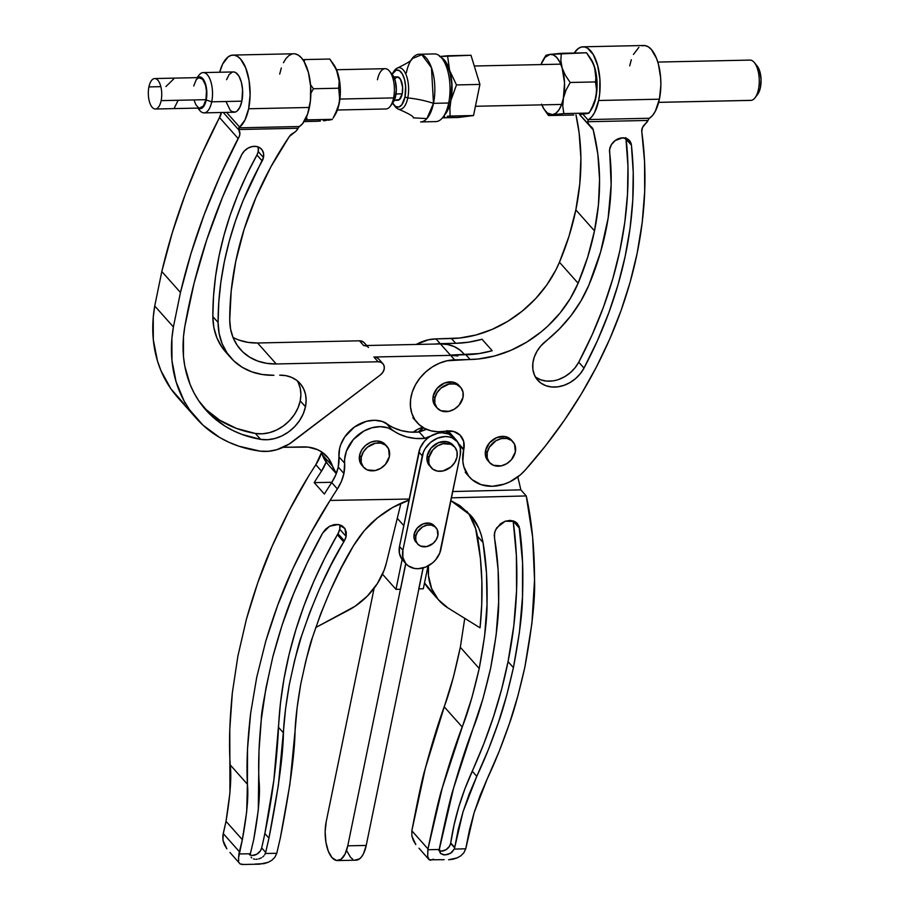 <?xml version="1.0" encoding="UTF-8"?>
<svg xmlns="http://www.w3.org/2000/svg" width="910" height="910" viewBox="0 0 910 910"><rect width="100%" height="100%" fill="white"/><g stroke="black" fill="none" stroke-linecap="round" stroke-linejoin="round"><path stroke-width="1.36" d="M545.989 55.271L543.202 59.844A30.201 13.297 88.8 0 1 550.027 54.372L545.989 55.271L550.027 54.372A30.201 13.297 88.8 0 1 562.13 67.977L560.856 60.469L561.288 53.315L550.027 54.372L553.496 54.964L556.818 57.557L559.764 62.005L562.13 67.977A30.201 13.297 88.8 0 1 563.404 98.121L566.02 90.158L570.206 82.48L565.406 75.394L562.13 67.977L564.541 82.821L563.404 98.121A30.201 13.297 88.8 0 1 552.563 114.649L563.825 113.602L562.767 106.083L563.404 98.121L561.561 104.627L559.013 109.769L555.942 113.193L552.563 114.649A30.201 13.297 88.8 0 1 544.271 109.507A30.201 13.297 88.8 0 1 541.825 104.866M591.523 109.075L595.902 97.415A30.201 13.297 -91.2 0 0 594.639 67.283L593.229 63.529L595.538 71.071L595.879 78.397L594.639 67.283L596.266 74.381L596.926 89.988L594.81 101.465L589.862 111.828L591.887 108.483A30.201 13.297 -91.2 0 0 595.902 97.415L596.539 89.499L595.481 81.934L595.879 78.397L595.481 81.934L570.206 82.48L595.481 81.934L596.539 89.499L595.902 97.415L593.263 105.424L589.1 113.056L563.825 113.602L562.767 106.083L563.404 98.121L566.02 90.158L570.206 82.48L565.406 75.394L562.13 67.977L560.856 60.469L561.288 53.315L586.563 52.769L550.027 54.372L545.056 57.307L540.961 64.576A30.201 13.297 88.8 0 1 543.202 59.844M544.271 109.507L548.525 115.547L552.563 114.649L547.388 113.011L544.237 109.45L541.552 104.206M589.111 56.261L593.229 63.529L586.563 52.769L590.829 58.82A30.201 13.297 -91.2 0 1 594.639 67.283L590.863 58.866M589.862 111.828L587.974 113.477L580.136 114.478L589.1 113.056L563.825 113.602L548.525 115.547L573.8 115.013L548.525 115.547L545.989 112.078M586.779 113.477L583.321 113.921M475.429 106.277L561.629 104.445M749.533 60.128A20.145 8.872 88.8 0 1 754.356 62.585A20.145 8.872 88.8 0 1 759.247 80.046A20.145 8.872 88.8 0 1 755.107 97.7A20.145 8.872 88.8 0 1 751.216 100.35L658.669 102.341L751.216 100.35A20.145 8.872 -91.2 0 0 759.236 79.579A20.145 8.872 -91.2 0 0 749.942 60.094L657.793 62.073M755.107 97.7L757.757 94.151A16.141 7.109 -91.2 0 0 761.078 80.012A16.141 7.109 -91.2 0 0 757.154 66.02L754.356 62.585M460.631 387.319L458.924 385.408A15.652 12.49 138.3 0 0 444.273 383.121A15.652 12.49 138.3 0 0 433.183 396.112L434.878 398.023A15.652 12.49 -41.7 0 1 445.968 385.021A15.652 12.49 -41.7 0 1 460.631 387.319A15.652 12.49 -41.7 0 1 462.985 397.42A15.652 12.49 -41.7 0 1 451.895 410.421A15.652 12.49 -41.7 0 1 437.244 408.124A15.652 12.49 -41.7 0 1 434.878 398.023L433.183 396.112L432.898 398.83L433.956 403.824L435.572 406.247M513.001 441.828L511.306 439.917A15.652 12.49 138.3 0 0 496.644 437.63A15.652 12.49 138.3 0 0 485.553 450.621L487.248 452.532A15.652 12.49 -41.7 0 1 498.339 439.53A15.652 12.49 -41.7 0 1 513.001 441.828A15.652 12.49 -41.7 0 1 515.356 451.929A15.652 12.49 -41.7 0 1 504.265 464.93A15.652 12.49 -41.7 0 1 489.614 462.633A15.652 12.49 -41.7 0 1 487.248 452.532L485.553 450.621L485.53 455.944L489.614 462.633M535.421 377.024A29.973 23.91 138.3 0 0 578.737 362.203L584.004 368.106L578.737 362.203A410.364 327.304 138.3 0 0 626.171 139.23L631.426 145.134A410.364 327.304 -41.7 0 1 584.004 368.106A29.973 23.91 -41.7 0 1 537.742 380.255A29.973 23.91 -41.7 0 1 545.863 341.102A118.459 94.481 -41.7 0 0 588.759 285.399A287.674 229.445 -41.7 0 0 609.586 152.038A11.989 9.566 -41.7 0 1 622.69 137.831L615.183 140.538L611.406 144.644L609.598 149.593L611.145 184.628L608.142 218.093L600.634 251.888L588.759 285.399L580.967 300.891L571.059 315.565L559.275 329.067L540.938 345.8L536.991 351.26L534.25 357.186L532.851 363.272L532.862 369.21L534.284 374.681L537.048 379.413L540.995 383.155L545.943 385.726L551.631 386.966L557.75 386.841L563.995 385.339L570.035 382.541L575.575 378.594L580.307 373.691L584.004 368.106L597.404 340.715L608.767 312.858L618.049 284.693L625.159 256.381L630.084 228.103L632.78 200.029L633.223 172.308L631.426 145.134L630.539 142.142L628.651 139.776L622.69 137.831A11.989 9.566 -41.7 0 1 629.458 140.561A11.989 9.566 -41.7 0 1 631.426 145.134L626.171 139.23A11.989 9.566 138.3 0 0 626.023 138.32M641.948 45.773L645.133 45.602L648.307 46.854L651.332 49.47L656.497 58.365L658.442 64.303L660.66 78.021L660.865 85.278L659.397 99.19A37.014 16.3 -91.2 0 0 643.757 45.5L583.003 46.808A37.014 16.3 88.8 0 1 598.643 100.498L659.397 99.19L655.337 111.225L652.55 115.468L649.399 118.254A4.232 1.865 -91.2 0 0 648.898 118.755L648 120.438A8.463 6.745 -41.7 0 1 645.281 123.919L642.449 127.605L641.789 131.779A423.059 337.417 -41.7 0 1 637.136 253.355A423.059 337.417 -41.7 0 1 525.104 470.197A40.302 32.134 -41.7 0 1 469.503 477.113A40.302 32.134 -41.7 0 1 463.69 449.972L459.482 445.24L463.69 449.972A21.158 16.869 138.3 0 0 463.816 449.381L459.573 444.615L463.816 449.381A21.158 16.869 -41.7 0 1 463.69 449.972L462.837 461.325L463.827 466.659L468.513 475.93L472.085 479.638L481.253 484.712L492.287 486.293L504.06 484.188L509.862 481.822L520.52 474.736L525.104 470.197L545.579 445.741L564.393 420.215L581.445 393.78L596.63 366.582L609.859 338.782L621.064 310.537L630.175 281.998L637.136 253.355L642.21 222.358L644.689 191.623L644.553 161.366L641.789 131.779A8.463 6.745 -41.7 0 1 645.281 123.919L648 120.438L587.758 121.735L588.144 120.063L582.935 114.205L588.144 120.063A4.232 1.865 88.8 0 1 588.645 119.563L591.784 116.776L594.583 112.533L598.643 100.498L599.679 93.73L599.906 79.329L597.677 65.611L593.343 54.668L587.553 48.162L584.379 46.91L581.183 47.081L578.089 48.662L574.21 53.042A37.014 16.3 88.8 0 1 583.003 46.808M445.661 431.203A21.158 16.869 -41.7 0 1 460.631 435.719A21.158 16.869 -41.7 0 1 463.816 449.381L463.69 441.498L460.096 435.151L453.692 431.499L445.661 431.203A40.302 32.134 -41.7 0 1 417.133 422.604A40.302 32.134 -41.7 0 1 416.302 383.326A40.302 32.134 -41.7 0 1 454.613 359.848L450.37 355.082L454.613 359.848L470.117 359.518L465.875 354.752A105.765 84.357 138.3 0 0 492.208 350.703L482.027 339.259A105.765 84.357 -41.7 0 1 455.694 343.309L451.462 338.543A105.765 84.357 138.3 0 0 559.457 262.251L578.112 283.226A105.765 84.357 -41.7 0 1 470.117 359.518L465.875 354.752L450.37 355.082L478.99 353.592L492.208 350.703L482.027 339.259L468.809 342.16L455.694 343.309L451.462 338.543L435.958 338.884A40.302 32.134 138.3 0 0 416.211 344.446L428.394 339.805L435.958 338.884L440.19 343.65L435.958 338.884L459.561 338.031L475.964 334.994L492.219 329.352L507.848 321.275L522.431 310.97L535.524 298.764L546.762 284.989L555.828 270.031L559.457 262.251A274.991 219.321 138.3 0 0 575.837 209.892A274.991 219.321 138.3 0 0 575.973 114.842L579.147 133.042L580.899 158.101L579.784 183.82L575.837 209.892L569.023 236.19L559.457 262.251L578.112 283.226L587.689 257.166L594.492 230.856L575.837 209.892L594.492 230.856A274.991 219.321 -41.7 0 1 578.112 283.226L570.24 298.605L560.059 313.017L547.843 326.053L541.086 331.945L526.515 342.24L510.874 350.327L494.619 355.969L478.228 359.006L447.049 360.769L439.496 363.181L432.261 366.969L425.675 371.985L419.999 378.003L415.472 384.782L412.287 392.028L410.592 399.433L410.455 406.69L411.866 413.481L414.789 419.521L419.078 424.56L424.56 428.382L431.01 430.817L438.142 431.772L445.661 431.203M593.229 129.88A274.991 219.321 -41.7 0 1 594.492 230.856L598.45 204.784L599.553 179.077L597.813 154.006L593.229 129.88L579.568 114.535L590.567 126.388A8.463 6.745 -41.7 0 1 591.989 127.525A8.463 6.745 -41.7 0 1 593.229 129.88M435.526 344.037A40.302 32.134 -41.7 0 1 440.19 343.65L455.694 343.309L435.526 344.037M590.567 126.388A8.463 6.745 -41.7 0 1 589.168 125.261A8.463 6.745 -41.7 0 1 587.758 121.735L648 120.438L648.898 118.755A4.232 1.865 -91.2 0 1 649.399 118.254A37.014 16.3 -91.2 0 0 659.397 99.19L598.643 100.498A37.014 16.3 88.8 0 1 588.645 119.563L649.399 118.254L588.645 119.563A4.232 1.865 88.8 0 0 588.144 120.063L588.008 123.168L590.567 126.388M629.709 65.827L631.324 59.707M633.44 54.452L638.854 47.354M459.197 385.726L457.423 384.031L452.793 382.052L444.512 383.019L437.153 388.297L433.183 396.112A15.652 12.49 138.3 0 0 435.537 406.224L437.244 408.124M511.568 440.235L509.793 438.54L505.164 436.561L496.883 437.528L489.523 442.817L485.553 450.621A15.652 12.49 138.3 0 0 487.908 460.733M535.74 377.252L540.688 379.811L546.364 381.062L552.484 380.926M558.729 379.424L564.78 376.626L570.308 372.679L575.052 367.788L578.737 362.203L592.137 334.812L603.512 306.943L612.783 278.779L619.903 250.466L624.817 222.188L627.513 194.114L627.968 166.405L625.864 137.66M515.356 451.929L511.397 459.743L506.722 463.679L501.228 465.875L493.277 465.249L489.341 462.325L487.225 457.855L487.248 452.532L489.421 447.163L495.882 440.781L501.376 438.586L506.859 438.472L511.488 440.451L514.582 444.216L515.356 451.929M462.985 397.42L459.027 405.234L454.352 409.17L448.858 411.365L440.906 410.74L436.971 407.816L434.855 403.346L434.878 398.023L437.05 392.654L441.02 388.058L449.005 384.077L454.488 383.963L456.957 384.702L460.892 387.626L463.008 392.096L462.985 397.42M757.302 94.708L760.237 88.361L761.056 79.25L759.486 70.457L757.143 65.998M658.658 102.364L750.807 100.384A20.145 8.872 -91.2 0 0 751.216 100.35A20.145 8.872 88.8 0 1 750.397 100.362M440.963 57.375L445.82 61.982L450.518 73.835L452.008 85.233L451.11 99.304A30.201 13.297 88.8 0 0 449.597 70.388L447.561 55.76L439.61 56.534L470.993 55.26L479.911 84.425L456.479 84.926L449.597 70.388L447.561 55.76L470.993 55.26L479.911 84.425L473.53 115.536L450.097 116.048L449.904 108.392L450.871 100.532L456.479 84.926L449.597 70.388A30.201 13.297 88.8 0 0 441.293 57.535M447.208 116.309L450.097 116.048L449.904 108.392L450.871 100.532L456.479 84.926L479.911 84.425L473.53 115.536L458.23 117.492L442.465 117.834L458.23 117.492L473.53 115.536L447.208 116.309M443.352 116.685L444.546 116.56L443.352 116.685M204.067 112.874L234.223 112.226A20.145 8.872 -91.2 0 0 241.867 101.169L211.712 101.818A20.145 8.872 88.8 0 1 204.067 112.874A20.145 8.872 88.8 0 1 198.175 108.108M197.788 108.097L199.665 110.383A20.145 8.872 -91.2 0 0 211.712 101.818L206.217 99.986A15.914 7.007 88.8 0 1 198.13 108.085L199.586 108.688L202.293 107.937L204.625 104.877L206.217 99.986L211.712 101.818A20.145 8.872 -91.2 0 0 209.482 78.101A20.145 8.872 -91.2 0 0 198.903 75.268L197.14 77.634M148.921 86.916L160.831 86.655L148.921 86.916A15.231 6.711 88.8 0 1 154.7 78.556A15.231 6.711 88.8 0 1 157.817 80.182A15.231 6.711 88.8 0 1 161.138 100.635A15.231 6.711 88.8 0 1 155.36 109.007A15.231 6.711 88.8 0 1 152.243 107.369A15.231 6.711 88.8 0 1 148.921 86.916M155.36 109.007L200.166 108.04A15.231 6.711 -91.2 0 0 205.944 99.679L161.138 100.635L205.944 99.679A15.231 6.711 -91.2 0 0 199.506 77.589L154.7 78.556M173.776 78.874L165.938 86.552M394.326 100.339L397.772 100.259A11.693 5.153 -91.2 0 0 402.209 93.844L396.043 93.969L402.209 93.844L399.319 99.679L396.328 99.838M337.382 110.008L385.965 108.972A20.145 8.872 -91.2 0 0 393.609 97.905A20.145 8.872 88.8 0 1 390.253 106.288L393.063 102.534A15.914 7.007 -91.2 0 0 395.713 95.914L393.609 97.905L339.908 99.053L393.609 97.905A20.145 8.872 -91.2 0 0 385.101 68.682L336.518 69.729M258.212 151.549A12.751 10.169 138.3 0 0 258.167 146.942L258.212 151.549L263.468 157.464L258.212 151.549A12.751 10.169 138.3 0 1 256.95 155.03A338.44 269.94 138.3 0 0 212.838 316.555A76.156 60.731 138.3 0 0 225.714 352.034L230.969 357.948A76.156 60.731 -41.7 0 1 218.104 322.47L218.775 302.382L220.868 282.077L224.361 261.648L229.252 241.195L235.519 220.8L243.118 200.575L263.468 157.464L263.57 153.528L262.239 150.116L259.634 147.648L256.097 146.419L252.047 146.601L247.986 148.148L244.437 150.889L241.821 154.472A12.751 10.169 -41.7 0 1 261.545 149.229A12.751 10.169 -41.7 0 1 263.468 157.464A12.751 10.169 -41.7 0 1 262.216 160.945L256.95 155.03L258.212 151.549M203.374 407.054A135.374 107.971 138.3 0 0 255.357 433.456L260.613 439.359L255.357 433.456A36.195 28.87 138.3 0 0 300.22 400.855L305.476 406.77A36.195 28.87 -41.7 0 1 260.613 439.359A135.374 107.971 -41.7 0 1 205.933 410.069A135.374 107.971 -41.7 0 1 184.855 326.36A621.894 496.007 -41.7 0 1 241.821 154.472L222.7 196.787L206.763 239.717L194.126 282.999L184.855 326.36L183.501 336.563L183.479 356.549L184.81 366.184L190.076 384.384L193.989 392.824L198.71 400.741L210.46 414.789L224.975 426.108L233.153 430.635L241.855 434.377L260.613 439.359L267.586 439.723L274.831 438.529L281.975 435.867L288.697 431.84L294.669 426.642L299.595 420.534L303.257 413.8L305.476 406.77L306.147 400.491L305.544 394.474L303.69 388.968L300.664 384.156L296.58 380.243L291.587 377.377L285.888 375.659L279.688 375.17A36.195 28.87 -41.7 0 1 300.027 383.406A36.195 28.87 -41.7 0 1 305.476 406.77L300.22 400.855A36.195 28.87 138.3 0 0 297.138 380.676M196.446 418.509A148.068 118.095 -41.7 0 1 173.4 326.952L154.734 305.976A148.068 118.095 138.3 0 0 177.791 397.534L196.446 418.509A148.068 118.095 -41.7 0 0 259.987 451.11L238.738 446.162L228.854 442.249L219.549 437.414L202.987 425.163L189.542 409.75L184.116 401.003L176.074 381.756L171.967 360.667L171.899 338.361L173.4 326.952L180.464 292.474L190.998 253.481L204.17 214.703L219.913 176.301L239.33 136.329L239.876 134.054L238.864 130.005A8.463 6.745 -41.7 0 1 238.648 129.527L239.648 127.127L226.544 112.396L239.648 127.127L244.972 120.018L248.635 108.768L309.389 107.46A37.014 16.3 -91.2 0 0 293.748 53.77L232.994 55.078A37.014 16.3 88.8 0 1 248.635 108.768A37.014 16.3 88.8 0 1 239.648 127.127L238.784 127.832L299.39 126.524A37.014 16.3 -91.2 0 0 309.389 107.46L248.635 108.768L250.102 94.856L249.078 80.524L245.734 67.943L240.57 59.048L237.544 56.431L234.37 55.18L231.174 55.351L228.091 56.932L222.666 64.03L219.685 72.231A37.014 16.3 88.8 0 1 232.994 55.078M235.747 261.454A325.757 259.816 -41.7 0 1 289.3 136.568L271.043 166.553L255.915 197.618L244.096 229.377L235.747 261.454L231.208 290.881L229.73 319.945L230.594 329.158L233.131 337.735L237.26 345.425L242.868 351.999L249.784 357.277L257.814 361.088L266.721 363.34L276.242 363.966L378.128 361.771A8.463 6.745 -41.7 0 1 382.905 363.704A8.463 6.745 -41.7 0 1 384.179 369.164A8.463 6.745 -41.7 0 1 380.437 374.886L292.849 441.486A42.304 33.738 -41.7 0 1 260.158 451.132L268.359 451.303L276.811 449.688L289.073 444.103L380.437 374.886L382.86 372.281L384.179 369.164L384.191 366.286L383.042 363.875L380.915 362.282L378.128 361.771L373.896 357.016L378.128 361.771L276.242 363.966A63.461 50.619 -41.7 0 1 240.456 349.508A63.461 50.619 -41.7 0 1 229.73 319.945A325.757 259.816 -41.7 0 1 235.747 261.454M413.22 432.227A21.158 16.869 -41.7 0 1 422.843 427.393L417.917 429.213L413.22 432.227M393.575 104.525L394.997 106.413A20.873 9.191 -91.2 0 0 407.782 97.927L404.984 96.96A18.609 8.201 88.8 0 1 393.575 104.525A18.609 8.201 88.8 0 1 392.642 103.092L395.634 106.504L398.83 107.039L401.833 104.775L404.984 96.96L407.782 97.927A20.873 9.191 -91.2 0 0 398.853 67.67M397.807 67.852C407.908 62.961 412.662 59.889 412.059 58.65L421.819 54.725L431.465 67.704L433.49 103.342A50.55 20.839 11.6 0 0 407.782 97.927A50.55 20.839 -168.4 0 1 433.49 103.342A33.841 14.901 88.8 0 1 420.647 121.929L435.833 121.599A33.841 14.901 -91.2 0 0 448.687 103.012L433.49 103.342L448.687 103.012A33.841 14.901 88.8 0 1 443.056 117.094L445.854 113.34A29.609 13.036 -91.2 0 0 450.78 101.021L448.687 103.012L450.78 101.021A29.609 13.036 -91.2 0 0 444.751 61.743L441.782 58.115A33.841 14.901 88.8 0 1 448.687 103.012A33.841 14.901 -91.2 0 0 434.388 53.929L419.191 54.247A33.841 14.901 88.8 0 1 433.49 103.342L426.904 118.584L413.333 117.845C413.879 116.571 409 113.704 398.694 109.246M382.905 363.704L378.674 358.95A8.463 6.745 138.3 0 0 373.896 357.016L450.632 355.366L440.451 343.935L450.632 355.366L457.878 355.969M406.349 72.834A33.841 14.901 88.8 0 1 419.191 54.247M398.034 109.018A20.873 9.191 -91.2 0 0 407.782 97.927A20.873 9.191 -91.2 0 0 405.337 73.107A20.873 9.191 -91.2 0 0 394.223 70.843L392.892 72.8A18.609 8.201 88.8 0 1 402.8 74.813A18.609 8.201 88.8 0 1 404.984 96.96L405.621 86.313L404.495 79.42L402.311 73.915L399.399 70.639L396.203 70.093L391.926 74.461M392.028 74.267A18.609 8.201 88.8 0 1 392.892 72.8M394.587 78.692L397.704 76.906L400.536 79.363L402.607 87.155L402.209 93.844A11.693 5.153 -91.2 0 0 397.26 76.872L393.825 76.952M444.33 61.254L448.459 68.364L450.018 73.118L451.792 84.095L450.78 101.021L449.495 105.924L445.775 113.454M184.32 404.188L170.875 388.775L160.956 370.677L157.419 360.792L153.301 339.692L153.244 317.385L154.734 305.976L161.809 271.51L180.464 292.474L173.4 326.952L154.734 305.976L161.809 271.51L172.343 232.516L185.504 193.728L201.246 155.337L219.492 117.515A8.463 6.745 138.3 0 0 221.232 112.51L219.492 117.515L238.147 138.491L219.492 117.515A634.588 506.131 138.3 0 0 161.809 271.51L180.464 292.474A634.588 506.131 -41.7 0 1 238.147 138.491A8.463 6.745 -41.7 0 0 238.864 130.005L223.257 112.465L238.864 130.005A8.463 6.745 -41.7 0 1 238.648 129.527L298.082 128.253L296.125 131.029L289.3 136.568A8.463 6.745 -41.7 0 1 293.327 133.053A8.463 6.745 -41.7 0 0 298.082 128.253L238.648 129.527L238.784 127.832L299.39 126.524A4.232 1.865 -91.2 0 0 299.14 126.729L298.082 128.253L299.14 126.729A4.232 1.865 -91.2 0 1 299.39 126.524L302.541 123.737L307.648 113.989L310.424 100.691L310.651 86.291L308.433 72.572L304.088 61.63L301.324 57.739L298.298 55.123L295.124 53.872M230.969 357.948A76.156 60.731 -41.7 0 0 273.921 375.284L262.489 374.545L251.808 371.849L242.174 367.265L233.87 360.929L227.136 353.034L222.176 343.809L219.139 333.515L218.104 322.47L212.838 316.555L218.104 322.47A338.44 269.94 -41.7 0 1 262.216 160.945L256.95 155.03L246.781 174.674L237.863 194.66L230.264 214.896L223.996 235.28L219.105 255.744L215.602 276.162L213.509 296.467L212.838 316.555L213.884 327.611L216.921 337.906L221.881 347.131L225.851 352.193M327.771 464.1L322.345 454.738L332.525 466.182L336.325 473.541A40.313 32.157 -41.7 0 1 332.525 466.182L328.237 458.048L321.56 451.849L317.465 449.631L308.16 447.117L283.135 447.31L303.11 446.89A42.304 33.738 -41.7 0 1 326.974 456.524A42.304 33.738 -41.7 0 1 332.525 466.182L322.345 454.738A42.304 33.738 138.3 0 0 321.059 451.531L322.345 454.738A40.313 32.157 138.3 0 0 327.646 463.952L336.279 473.655M464.657 354.775L463.179 353.114A40.302 32.134 138.3 0 0 440.451 343.935L363.716 345.584L359.473 340.806L257.587 342.99L276.242 363.966L257.587 342.99L248.055 342.376L239.159 340.124M226.59 79.671L229.127 74.54L232.368 72.095M234.109 71.992L235.826 72.675L238.989 76.224L241.343 82.173L242.56 89.646L241.867 101.169L239.842 107.357L236.896 111.225L235.212 112.078L231.743 111.498L230.105 110.064L226.237 101.988M232.983 337.371A63.461 50.619 138.3 0 0 257.587 342.99L359.473 340.806L363.716 345.584L440.451 343.935L447.697 344.537L454.329 346.642L460.062 350.145L463.27 353.216M279.7 74.097L281.315 67.977M283.431 62.722L285.967 58.558L288.845 55.624L291.939 54.043M364.853 343.571L363.511 342.046L359.473 340.806A8.463 6.745 138.3 0 1 364.239 342.729L366.719 345.516M365.911 345.868L363.716 345.584A8.463 6.745 -41.7 0 1 368.493 347.506M205.205 408.874L219.719 420.192L236.6 428.462L255.357 433.456L262.33 433.808L269.565 432.625L276.72 429.952L283.442 425.925L289.403 420.738L294.339 414.63L298.002 407.896L300.22 400.855L300.891 394.576L300.289 388.57L298.435 383.053M333.117 118.095L336.518 111.691L339.157 103.694L339.794 95.766L338.736 88.213L313.461 88.748L310.526 84.687L313.461 88.748L310.856 93.207L313.461 88.748L338.736 88.213L339.18 81.047L337.894 73.551L334.63 66.123L329.818 59.036L336.484 69.797L339.18 81.047L338.736 88.213L339.726 99.679L338.065 107.733L333.117 118.095L335.142 114.751A30.201 13.297 -91.2 0 0 339.157 103.694A30.201 13.297 -91.2 0 0 337.894 73.551A30.201 13.297 -91.2 0 0 334.084 65.088L337.894 73.551L340.306 88.395L339.157 103.694L334.778 115.343M330.034 119.745L326.576 120.188M320.365 121.007L317.055 121.28L320.365 121.007M326.064 120.484L323.391 120.746L326.064 120.484M330.034 119.984L328.317 120.222L330.034 119.984M331.979 119.528L331.229 119.745L331.979 119.528M332.366 62.54L334.084 65.088M332.355 119.324L305.043 120.029L307.079 119.87L306.386 116.162L307.079 119.87L332.355 119.324M304.133 121.553L317.055 121.28L304.133 121.553M329.818 59.036L304.543 59.582L304.247 61.914L304.543 59.582L329.818 59.036M302.871 59.719L304.543 59.582L302.871 59.719M377.445 79.75A20.145 8.872 88.8 0 1 389.503 71.185A20.145 8.872 88.8 0 1 393.609 97.905L395.713 95.914A15.914 7.007 -91.2 0 0 392.472 74.802L389.503 71.185M391.778 103.865L395.02 98.553L396.339 89.931L395.293 80.922L392.244 74.54M174.401 107.869L178.155 100.271M197.39 77.703L200.086 76.941L201.451 77.487L204.977 82.435L206.763 90.886L206.217 99.986A15.914 7.007 88.8 0 0 205 82.514A15.914 7.007 88.8 0 0 197.47 77.634M199.597 107.994L203.362 106.072L205.944 99.679L206.468 90.966L205.546 85.324L202.623 79.227L198.767 77.703L196.31 79.557L193.728 85.95M194.126 100.305L195.912 104.809L198.3 107.482M197.515 77.6A20.145 8.872 88.8 0 1 203.203 72.595A20.145 8.872 88.8 0 1 211.712 101.818L241.867 101.169A20.145 8.872 -91.2 0 0 233.358 71.947L203.203 72.595M378.81 359.109L376.683 357.528L373.896 357.016L450.632 355.366M264.856 833.514A748.805 597.233 138.3 0 0 278.528 727.329L283.442 732.846C283.044 755.994 278.221 791.074 268.95 838.121L264.856 833.514L268.95 838.121L278.369 785.284L285.558 708.901L289.278 684.786L294.567 660.592L301.426 636.409L309.81 612.362L319.683 588.52L331.012 565.008L345.459 538.697L346.153 536.456L339.737 529.245A13.9 11.091 138.3 0 0 339.839 524.831L339.737 529.245L346.153 536.456L346.312 532.225L344.924 528.551L346.153 536.456L344.367 540.87L337.985 533.692A13.9 11.091 138.3 0 0 339.737 529.245L337.985 533.692L344.367 540.87L343.752 541.905L337.371 534.739L337.985 533.692L337.371 534.739A427.29 340.795 138.3 0 0 278.528 727.329L283.442 732.846C283.897 720.504 285.842 704.488 289.278 684.786C295.067 657.976 299.117 641.846 301.426 636.409C314.337 598.154 328.442 566.657 343.752 541.905L337.371 534.739L324.813 558.035L313.654 581.752L303.963 605.798L295.773 630.05L289.096 654.438L283.988 678.849L280.462 703.18L273.853 780.211L264.856 833.514A748.805 597.233 138.3 0 1 261.682 847.915L265.674 852.408L268.95 838.121L265.674 852.408L261.682 847.915A748.805 597.233 138.3 0 0 264.856 833.514M338.349 524.501L344.924 528.551L342.16 525.855L338.349 524.501L333.97 524.638L329.557 526.253L338.349 524.501M322.72 532.964L329.557 526.253L325.643 529.142L322.72 532.964L307.045 563.279L293.452 594.128L282.032 625.341L272.841 656.77L265.913 688.233L261.295 719.582L259.009 750.648L258.292 810.128L253.731 839.486L250.364 853.751L238.92 853.955L239.398 851.714L223.246 833.56L222.95 840.294L222.813 835.846L226.021 821.332C230.241 795.954 231.652 777.163 230.23 764.935L247.418 784.249C248.646 796.261 246.963 814.746 242.356 839.691L226.021 821.332L223.246 833.56L239.398 851.714L242.356 839.691L238.556 857.823L238.92 853.955L250.364 853.751L253.731 839.486C258.565 813.29 260.34 793.895 259.054 781.28C258.144 763.74 258.895 743.174 261.295 719.582C261.079 713.303 264.935 692.362 272.841 656.77C279.745 631.187 286.616 610.314 293.452 594.128C302.723 571.503 312.471 551.107 322.72 532.964M431.306 435.947L424.879 438.381L415.586 438.461L406.781 436.948L398.716 433.899L388.149 427.916L380.38 426.653L372.053 427.723L363.852 431.056L353.262 439.632L346.437 451.053L344.628 459.197L344.628 463.19L338.941 456.797L339.555 448.744L340.75 444.66L344.81 436.834L354.331 427.108L366.366 421.341L374.704 420.261L382.473 421.535L393.029 427.518L401.094 430.566L409.909 432.068L419.191 432L426.528 429.315A36.207 28.881 138.3 0 0 419.191 432L424.879 438.381A60.629 48.355 -41.7 0 1 391.618 429.406L385.942 423.025A31.725 25.309 138.3 0 0 354.331 427.108A31.725 25.309 138.3 0 0 338.941 456.797L338.236 467.08A42.304 33.738 138.3 0 0 338.941 456.797L344.628 463.19A42.304 33.738 -41.7 0 1 343.912 473.473L338.236 467.08L343.912 473.473A42.304 33.738 -41.7 0 1 337.371 488.966L331.695 482.573A507.666 404.904 138.3 0 0 324.37 494.05L314.189 482.607A507.666 404.904 -41.7 0 1 321.514 471.141L315.827 464.748A507.666 404.904 138.3 0 0 308.513 476.226L288.948 510.931L271.999 546.5L257.792 582.707L246.394 619.301L237.897 656.064L232.346 692.749L229.786 729.115L229.934 792.883L226.021 821.332L242.356 839.691L246.69 811.72L247.418 784.249C246.326 764.673 247.395 741.013 250.637 713.292L256.734 677.233L265.788 641.095C274.376 612.817 283.283 588.952 292.485 569.524C304.315 544.021 316.839 520.998 330.057 500.432A507.666 404.904 -41.7 0 1 337.371 488.966L331.695 482.573A42.304 33.738 138.3 0 0 338.236 467.08L335.745 474.986L331.695 482.573A507.666 404.904 138.3 0 0 324.37 494.05L314.189 482.607A507.666 404.904 -41.7 0 1 321.514 471.141L315.827 464.748A507.666 404.904 138.3 0 0 308.513 476.226C295.602 497.133 283.431 520.565 271.999 546.5C263.092 566.27 254.55 590.533 246.394 619.301L237.897 656.064L232.346 692.749C229.548 720.947 228.842 745.017 230.23 764.935L247.418 784.249L247.52 749.044L250.637 713.292L256.734 677.233L265.788 641.095L277.732 605.116L292.485 569.524L309.969 534.557L330.057 500.432L409.227 499.044L330.057 500.432A507.666 404.904 -41.7 0 1 337.371 488.966L341.421 481.379L343.912 473.473L344.628 463.19A31.725 25.309 -41.7 0 1 360.019 433.49A31.725 25.309 -41.7 0 1 391.618 429.406L385.942 423.025A60.629 48.355 138.3 0 0 419.191 432L424.879 438.381A36.207 28.881 -41.7 0 1 430.464 436.197M241.742 864.5L259.612 864.17L268.154 862.35L271.897 860.234L274.9 857.186L276.788 853.284L280.337 837.917L289.915 784.181L295.067 730.866C295.511 718.889 297.399 703.339 300.732 684.229L297.126 707.627L295.067 730.866C294.669 754.401 289.755 790.085 280.337 837.917L276.788 853.284L274.9 857.186L271.897 860.234L268.154 862.35L264.002 863.624L255.13 864.079M387.012 446.469L385.317 444.569A15.652 12.49 138.3 0 0 370.654 442.271A15.652 12.49 138.3 0 0 359.575 455.273L361.27 457.184A15.652 12.49 -41.7 0 1 372.361 444.182A15.652 12.49 -41.7 0 1 387.012 446.469A15.652 12.49 -41.7 0 1 389.366 456.581L385.408 464.396L380.733 468.332L375.25 470.527L367.287 469.901L363.352 466.966L361.236 462.507L361.27 457.184L363.431 451.815L367.412 447.208L375.386 443.238L380.869 443.125L385.51 445.092L388.593 448.869L389.366 456.581A15.652 12.49 -41.7 0 1 378.276 469.583A15.652 12.49 -41.7 0 1 363.625 467.285A15.652 12.49 -41.7 0 1 361.27 457.184L359.575 455.273A15.652 12.49 138.3 0 0 361.93 465.374L363.625 467.285M224.395 844.719L222.95 840.294L226.829 848.825L224.395 844.719M229.957 852.465L239.853 863.67M321.526 452.577L315.827 464.748A42.304 33.738 138.3 0 0 321.526 452.577M312.517 637.296C325.041 600.179 338.736 569.615 353.592 545.591C360.713 534.022 368.675 524.774 377.491 517.836C387.74 509.623 398.341 503.685 409.295 500.022L392.756 507.427L377.491 517.836L364.216 530.769L353.592 545.591L341.227 568.011L330.239 590.829L320.65 613.954L312.517 637.296L305.874 660.751L300.732 684.229C306.351 658.214 310.276 642.574 312.517 637.296M238.716 860.814L238.556 857.823L238.716 860.814M240.263 864.045L242.856 864.295L240.263 864.045L239.319 862.862M326.144 462.098A42.304 33.738 -41.7 0 1 321.514 471.141L326.144 462.098M457.821 442.362L454.01 437.938A20.213 16.118 -41.7 0 1 456.046 439.792A20.213 16.118 -41.7 0 1 457.741 442.203M445.866 431.169L448.232 433.831L445.866 431.169M456.046 439.792L450.359 433.399A20.213 16.118 138.3 0 0 447.458 430.976M331.866 482.3L314.189 482.607L331.866 482.3M452.145 435.97L446.844 430.623M250.409 855.002L250.364 853.751L250.409 855.002M251.08 857.095L251.717 857.891M253.526 858.96L254.686 859.211L253.526 858.96M255.972 859.29L257.359 859.165L255.972 859.29M258.77 858.858L260.18 858.38L258.77 858.858M261.523 857.709L260.18 858.38L261.523 857.709M263.82 855.889L262.751 856.879L263.82 855.889M265.333 853.489L264.696 854.752L265.674 852.408L265.333 853.489L276.788 853.284L265.333 853.489M385.578 444.888L381.643 441.953L376.49 440.997L370.893 442.18L365.718 445.308L361.736 449.904L359.575 455.273L359.541 460.596L361.952 465.408M250.421 855.161A8.463 6.745 138.3 0 0 261.682 847.915L260.419 850.839L256.802 854.228L252.263 855.445L249.499 854.797M315.736 627.525L354.968 606.322L367.31 596.118L377.275 583.731L384.225 569.956L386.42 562.812A63.461 50.619 -41.7 0 1 348.155 610.394L315.736 627.525M400.935 503.321L386.42 562.812L400.935 503.321M347.768 845.822A26.868 11.83 88.8 0 1 337.564 860.576A26.868 11.83 88.8 0 1 326.224 821.616L325.154 831.706L325.894 842.114L328.317 851.237L332.07 857.698L336.563 860.507L341.125 859.233L345.061 854.081L347.768 845.822L405.724 563.483L402.857 557.432L402.902 550.231L423.4 452.156L425.197 448.584L430.578 442.374L437.573 438.154L445.138 436.561L448.766 436.846L452.111 437.835L457.423 441.805L460.289 447.834L460.244 455.034L439.746 553.121L435.515 559.98L432.568 562.892L425.573 567.123L418.009 568.716L414.38 568.432L408.112 565.758L405.724 563.472L347.768 845.822L366.218 845.435L347.768 845.822M337.564 860.576L356.015 860.178A26.868 11.83 -91.2 0 0 366.218 845.435L423.184 567.931L366.218 845.435L363.511 853.682L361.668 856.708L359.587 858.835L355.025 860.109M374.124 588.247L326.224 821.616L374.124 588.247M346.778 850.839L350.521 857.3L352.716 859.199M436.004 527.72L434.309 525.821A12.274 9.782 138.3 0 0 422.82 524.024A12.274 9.782 138.3 0 0 414.13 534.204L415.825 536.115A12.274 9.782 -41.7 0 1 424.515 525.923A12.274 9.782 -41.7 0 1 436.004 527.72A12.274 9.782 -41.7 0 1 437.846 535.649L436.152 539.857L433.035 543.452L426.779 546.569L420.545 546.091L417.462 543.793L415.802 540.29L415.825 536.115L417.519 531.906L422.581 526.901L426.892 525.184L431.192 525.093L434.821 526.64L437.244 529.597L437.846 535.649A12.274 9.782 -41.7 0 1 429.156 545.829A12.274 9.782 -41.7 0 1 417.667 544.032A12.274 9.782 -41.7 0 1 415.825 536.115L414.13 534.204L414.107 538.379L417.667 544.032M454.647 446.935L452.952 445.036A15.652 12.49 138.3 0 0 438.301 442.738A15.652 12.49 138.3 0 0 427.211 455.739L428.906 457.639A15.652 12.49 -41.7 0 1 439.996 444.649A15.652 12.49 -41.7 0 1 454.647 446.935A15.652 12.49 -41.7 0 1 457.002 457.048L454.841 462.416L450.86 467.012L442.886 470.982L437.403 471.107L432.762 469.128L429.679 465.351L428.883 462.962L428.906 457.639L432.864 449.836L437.539 445.889L443.034 443.705L450.985 444.319L454.92 447.254L457.036 451.724L457.002 457.048A15.652 12.49 -41.7 0 1 445.923 470.038A15.652 12.49 -41.7 0 1 431.26 467.751A15.652 12.49 -41.7 0 1 428.906 457.639L427.211 455.739L427.188 461.063L431.26 467.751M403.892 561.265L402.129 559.411L395.986 589.35L400.536 589.259L405.814 563.586L400.536 589.259L395.986 589.35L382.484 574.187L395.986 589.35L402.129 559.411L399.433 553.462L399.501 546.421L419.999 448.334L424.231 441.475L427.188 438.563L430.544 436.152L437.96 433.183L441.748 432.75L448.71 434.024L454.033 437.983M423.321 588.77L428.007 565.986L423.321 588.77L418.771 588.872L423.059 567.965L418.771 588.872L423.321 588.77M397.272 518.313L403.778 525.616L397.272 518.313M434.514 526.06L429.497 523.193L423.002 523.944L417.235 528.084L414.13 534.204A12.274 9.782 138.3 0 0 415.972 542.133M453.225 445.343L449.29 442.419L446.81 441.68L438.529 442.647L431.169 447.925L427.211 455.739A15.652 12.49 138.3 0 0 429.565 465.84M402.129 559.411A21.158 16.869 138.3 0 0 402.686 560.082L406.076 563.893A21.158 16.869 -41.7 0 1 402.902 550.231L399.501 546.421A21.158 16.869 138.3 0 0 402.129 559.411M457.059 441.373L453.669 437.562A21.158 16.869 138.3 0 0 433.865 434.468A21.158 16.869 138.3 0 0 418.884 452.031L422.274 455.842L402.902 550.231L399.501 546.421L418.884 452.031L422.274 455.842A21.158 16.869 -41.7 0 1 437.255 438.279A21.158 16.869 -41.7 0 1 457.059 441.373A21.158 16.869 -41.7 0 1 460.244 455.034L440.872 549.424A21.158 16.869 -41.7 0 1 425.88 566.987A21.158 16.869 -41.7 0 1 406.076 563.893M439.359 850.816A8.463 6.745 138.3 0 0 450.655 843.354L454.647 847.847L454.283 849.087L465.749 848.791L463.884 852.727L465.749 848.791L474.178 812.505L487.237 778.823L499.192 751.273L509.463 723.439L518.017 695.433L524.82 667.36C532.054 628.082 535.296 598.871 534.534 579.738C534.466 547.877 531.702 519.94 526.253 495.939L451.462 497.827L526.253 495.939L520.827 489.842A507.666 404.904 -41.7 0 0 518.177 478.58A42.304 33.738 -41.7 0 1 517.813 476.931L518.177 478.58A507.666 404.904 -41.7 0 1 520.827 489.842L452.748 491.548L520.827 489.842L526.253 495.939L532.646 537.15L534.534 579.738L531.918 623.282L524.82 667.36C519.144 692.328 514.025 711.017 509.463 723.439C502.354 744.118 494.949 762.58 487.237 778.823L480.082 795.567L474.178 812.505L469.56 829.533L465.749 848.791L454.283 849.087L454.727 847.449L450.655 843.354A8.463 6.745 138.3 0 0 450.723 842.956L454.727 847.449L458.208 829.567L463.065 811.686L469.264 793.907L476.772 776.321L472.233 771.214A494.972 394.781 138.3 0 0 508.053 661.604A494.972 394.781 138.3 0 0 513.183 521.191L519.633 528.448C522.476 548.286 523.432 571.127 522.499 596.971C522.42 612.487 519.394 636.044 513.422 667.644L508.053 661.604L513.422 667.644L519.451 632.154L522.499 596.971L522.556 562.323L519.075 526.242L514.741 521.453L510.214 520.372L505.186 521.202L500.432 523.819L495.404 530.155L494.221 535.012L498.111 569.831L498.646 602.124L496.143 635.009L490.626 668.224C484.382 695.092 478.524 715.18 473.052 728.489L453.521 788.322L439.291 849.462L427.825 849.747L427.689 856.606L429.292 859.791L444.148 859.677M460.323 647.272L464.76 618.356L460.323 647.272L453.419 677.086L425.243 768.654L411.843 830.796L411.889 836.085L411.843 830.796L427.973 848.916L442.305 787.832L471.858 697.811L479.217 668.509L460.323 647.272L479.217 668.509L484.575 636.283L487.009 604.377C487.18 618.425 484.586 639.81 479.217 668.509C473.166 694.58 467.478 714.066 462.178 726.988L444.182 706.763C437.79 724.599 431.476 745.233 425.243 768.654C422.763 776.207 418.293 796.921 411.843 830.796L427.973 848.916C434.935 815.61 439.712 795.249 442.305 787.832C448.903 764.798 455.523 744.516 462.178 726.988L444.182 706.763C449.29 693.625 454.67 673.787 460.323 647.272M483.028 542.519C486.167 560.355 487.498 580.978 487.009 604.377L486.486 573.038L483.028 542.519L477.443 536.24L483.028 542.519L481.31 535.057L478.694 528.016L470.879 515.538C476.783 522.158 480.833 531.144 483.028 542.519M469.458 515.026L475.668 528.71L480.423 558.535L481.856 581.285L481.72 604.422L480.048 627.832L447.993 607.96L480.048 627.832A414.596 330.671 138.3 0 0 477.443 536.24A84.607 67.488 138.3 0 0 466.853 511.238M453.021 859.199L448.641 859.757L457.173 857.903L453.021 859.199M460.892 855.775L457.173 857.903L460.892 855.775L463.884 852.727L460.892 855.775M450.882 500.671L470.879 515.538L459.959 505.687L450.882 500.671M440.667 853.58L443.648 854.877L447.754 854.501L451.713 852.499L454.283 849.087L450.495 853.33L444.945 854.945L440.667 853.58L439.291 849.462L427.825 849.747L427.973 848.916L427.689 856.606L429.292 859.791L428.314 858.63M476.772 776.321L488.431 749.465L498.452 722.324L506.79 695.012L513.422 667.644C507.882 691.987 502.889 710.209 498.452 722.324C491.525 742.48 484.291 760.487 476.772 776.321L472.233 771.214A266.528 212.576 138.3 0 0 450.723 842.956L454.727 847.449L463.065 811.686L476.772 776.321M438.825 850.634L441.612 851.1L446.059 849.69L449.506 846.243L450.655 843.354A8.463 6.745 -41.7 0 0 450.723 842.956L454.079 824.915L458.799 806.886L464.862 788.947L483.688 744.118L493.493 716.75L501.626 689.211L508.053 661.604L513.797 625.807L516.584 590.317L516.368 555.373L513.183 521.191A13.9 11.091 138.3 0 0 513.115 520.816L519.633 528.448L517.426 523.5L514.741 521.453L505.186 521.202L496.701 527.823L494.562 532.577L494.551 538.379C497.781 556.761 499.146 578.009 498.646 602.124C498.828 616.605 496.155 638.638 490.626 668.224L483.039 698.425L473.052 728.489C466.512 745.734 459.994 765.674 453.521 788.322C450.973 795.613 446.264 815.644 439.416 848.393L440.03 852.784M413.367 840.51L411.889 836.085L415.825 844.582L413.367 840.51M418.987 848.211L428.826 859.381M433.49 859.188L430.498 860.212L429.292 859.791M418.213 432.079A24.024 19.167 -41.7 0 1 423.571 427.837L418.213 432.079M433.114 593.274L424.526 582.935A63.461 50.619 138.3 0 0 429.292 589.509L438.961 600.384A63.461 50.619 -41.7 0 1 428.462 565.736L428.474 575.655L431.636 588.599L438.279 599.599L447.993 607.96A63.461 50.619 -41.7 0 1 438.961 600.384M474.281 66.009L560.765 64.155M469.503 477.113L465.26 472.347M417.133 422.604L412.89 417.838M589.145 125.239L579.625 114.523"/></g></svg>
